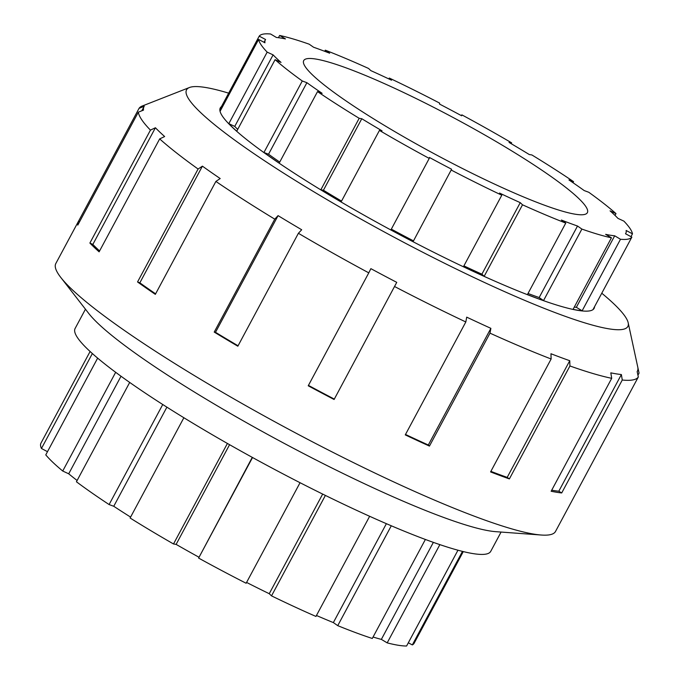 <?xml version="1.0" encoding="UTF-8"?>
<svg xmlns="http://www.w3.org/2000/svg" width="680" height="680" viewBox="0 0 680 680"><rect width="100%" height="100%" fill="white"/><g stroke="black" fill="none" stroke-linecap="round" stroke-linejoin="round"><path stroke-width="1.02" d="M501.075 532.066L490.739 551.344A235.799 29.962 -151.8 0 1 268.762 466.318A235.799 29.962 -151.8 0 1 75.106 328.482L85.451 309.204M463.284 551.59L414.146 643.229A211.726 26.902 -151.8 0 1 412.326 644.92L408.315 642.795M412.326 644.92L462.476 551.387M457.963 550.213L406.598 646A211.726 26.902 -151.8 0 1 387.183 642.872L381.352 639.387L433.364 542.368M387.183 642.872L439.866 544.629M425.382 539.461L372.291 638.469A211.726 26.902 -151.8 0 1 337.748 625.651L333.353 622.591L386.385 523.677M337.748 625.651L391.289 525.784M369.648 516.29L315.945 616.437A211.726 26.902 -151.8 0 1 271.524 595.875L269.246 593.708L322.668 494.079M271.524 595.875L325.389 495.423M300.05 482.715L246.143 583.253A211.726 26.902 -151.8 0 1 198.611 558.076L252.28 457.377M198.611 558.076L252.535 457.512M229.576 444.686L176.12 544.383L173.51 543.966A211.726 26.902 -151.8 0 1 130.109 518.007L183.872 417.741M173.51 543.966L227.409 443.454M166.897 407.159L113.756 506.277L109.106 504.56A211.726 26.902 -151.8 0 1 76.432 481.771L129.702 382.432M109.106 504.56L162.749 404.515M121.014 376.236L68.706 473.798L62.73 471.027A211.726 26.902 -151.8 0 1 45.773 454.886L97.648 358.13M62.73 471.027L115.668 372.308M47.489 451.681L41.455 448.486L92.361 353.541M41.455 448.486A211.726 26.902 -151.8 0 1 40.961 443.131L90.1 351.492M77.121 480.488A204.544 25.993 -151.8 0 1 68.706 473.798M130.594 517.097A204.544 25.993 -151.8 0 1 113.756 506.277M198.79 557.133A204.544 25.993 -151.8 0 1 176.12 544.383M269.246 593.708A204.544 25.993 -151.8 0 1 246.585 582.437M333.353 622.591A204.544 25.993 -151.8 0 1 316.455 615.485M381.352 639.387A204.544 25.993 -151.8 0 1 373.065 637.033M593.997 307.734A211.726 26.902 -151.8 0 1 593.784 308.201A211.726 26.902 -151.8 0 1 593.504 308.644L631.856 237.116L625.506 233.758A204.544 25.993 28.2 0 0 625.812 233.291A204.544 25.993 28.2 0 0 626.127 230.469L632.476 233.835L630.963 236.649M632.476 233.835A211.726 26.902 -151.8 0 0 623.909 221.136L617.976 218.391A204.544 25.993 28.2 0 0 610.062 210.859L615.995 213.605L615.017 215.424M615.995 213.605A211.726 26.902 -151.8 0 0 588.803 192.287L584.196 190.57A204.544 25.993 28.2 0 0 568.947 179.945L573.563 181.654L572.994 182.707M573.563 181.654A211.726 26.902 -151.8 0 0 531.896 154.964L529.303 154.547A204.544 25.993 28.2 0 0 509.048 142.434L511.64 142.851L511.19 143.692M461.406 115.651L461.839 114.852L461.66 115.787A204.544 25.993 28.2 0 0 439.475 104.04L439.654 103.105A211.726 26.902 -151.8 0 0 389.3 78.055L391.561 80.206A204.544 25.993 28.2 0 0 370.829 70.618L368.569 68.459A211.726 26.902 -151.8 0 0 325.32 50.175L329.681 53.218A204.544 25.993 28.2 0 0 313.565 47.234L309.196 44.191A211.726 26.902 -151.8 0 0 279.642 35.462L285.447 38.922A204.544 25.993 28.2 0 0 276.386 37.468L270.589 34A211.726 26.902 -151.8 0 0 259.225 36.142L265.574 39.508A204.544 25.993 28.2 0 0 265.276 39.975A204.544 25.993 28.2 0 0 264.953 42.797L258.613 39.431L220.26 110.959A211.726 26.902 -151.8 0 1 220.6 108.103A211.726 26.902 -151.8 0 1 220.881 107.669L259.225 36.142M388.832 78.922L389.3 78.055M324.708 51.306L325.32 50.175M278.443 37.697L279.642 35.462M220.881 107.669L221.765 108.137M273.105 54.876A204.544 25.993 28.2 0 0 281.027 62.407L275.094 59.661L236.742 131.189A211.726 26.902 -151.8 0 1 228.82 123.649L267.172 52.13L273.105 54.876L234.753 126.404A204.544 25.993 28.2 0 0 237.72 129.37M228.82 123.649L234.753 126.404M306.892 82.697A204.544 25.993 28.2 0 0 322.133 93.322L317.517 91.613L279.174 163.132A211.726 26.902 -151.8 0 1 263.925 152.507L302.277 80.98L306.892 82.697L268.541 154.215A204.544 25.993 28.2 0 0 279.735 162.087M263.925 152.507L268.541 154.215M361.777 118.719A204.544 25.993 28.2 0 0 382.032 130.832L379.44 130.416L341.096 201.934A211.726 26.902 -151.8 0 1 320.832 189.822L359.184 118.303L361.777 118.719L323.433 190.238A204.544 25.993 28.2 0 0 341.547 201.093M320.832 189.822L323.433 190.238M429.241 158.415L429.42 157.471A204.544 25.993 28.2 0 0 451.605 169.226L413.075 241.689A211.726 26.902 -151.8 0 1 390.898 229.942L429.241 158.415A211.726 26.902 -151.8 0 1 379.44 130.416M451.605 169.226L413.075 241.689M391.323 229.134A204.544 25.993 28.2 0 0 413.253 240.746M501.789 195.211L499.519 193.052A204.544 25.993 28.2 0 0 520.251 202.648L522.512 204.807L484.168 276.326A211.726 26.902 -151.8 0 1 463.437 266.738L501.789 195.211A211.726 26.902 -151.8 0 1 451.427 170.161M520.251 202.648L481.899 274.176L484.168 276.326M463.896 265.872A204.544 25.993 28.2 0 0 481.899 274.176M565.76 223.091L561.399 220.048A204.544 25.993 28.2 0 0 577.515 226.032L581.885 229.075L543.533 300.594A211.726 26.902 -151.8 0 1 527.408 294.61L565.76 223.091A211.726 26.902 -151.8 0 1 522.512 204.807M577.515 226.032L539.172 297.551L543.533 300.594M528.02 293.479A204.544 25.993 28.2 0 0 539.172 297.551M461.839 114.852A211.726 26.902 -151.8 0 1 511.64 142.851M631.856 237.116A211.726 26.902 -151.8 0 1 620.5 239.267L582.148 310.786A211.726 26.902 -151.8 0 1 573.087 309.332L611.439 237.804A211.726 26.902 -151.8 0 1 581.885 229.075M359.184 118.303A211.726 26.902 -151.8 0 1 317.517 91.613M302.277 80.98A211.726 26.902 -151.8 0 1 275.094 59.661M267.172 52.13A211.726 26.902 -151.8 0 1 258.613 39.431M611.439 237.804L605.642 234.337A204.544 25.993 28.2 0 0 614.694 235.799L620.5 239.267M614.694 235.799L576.351 307.317L582.148 310.786M574.285 307.088A204.544 25.993 28.2 0 0 576.351 307.317M315.775 59.041A160.93 20.451 -151.8 0 1 479.927 132.226A160.93 20.451 -151.8 0 1 587.367 212.679A160.93 20.451 -151.8 0 1 435.88 154.657A160.93 20.451 -151.8 0 1 303.714 60.588A160.93 20.451 -151.8 0 1 315.775 59.041M578.162 489.183A283.492 36.023 -151.8 0 1 577.983 489.558A283.492 36.023 -151.8 0 1 577.77 489.914L638.316 376.983L637.152 371.569A279.905 35.564 28.2 0 0 637.373 371.195A279.905 35.564 28.2 0 0 637.874 367.736L639.038 373.15L637.933 375.207M139.06 108.341L144.237 106.284A279.905 35.564 28.2 0 0 144.016 106.65A279.905 35.564 28.2 0 0 143.514 110.118L138.338 112.174L77.784 225.105A283.492 36.023 -151.8 0 1 78.293 221.629A283.492 36.023 -151.8 0 1 78.506 221.272L139.06 108.341A283.492 36.023 -151.8 0 1 142.12 106.063L189.431 87.516A250.368 31.816 -151.8 0 1 205.3 87.439A250.368 31.816 -151.8 0 1 228.658 93.151M78.506 221.272L79.543 221.816M155.414 127.755A279.905 35.564 28.2 0 0 164.645 136.535L159.672 138.907L99.118 251.838A283.492 36.023 -151.8 0 1 89.888 243.049L150.441 130.118L155.414 127.755L92.854 244.426A279.905 35.564 28.2 0 0 99.594 250.954M89.888 243.049L92.854 244.426M202.41 166.149A279.905 35.564 28.2 0 0 220.192 178.551L215.883 181.432L155.329 294.363A283.492 36.023 -151.8 0 1 137.547 281.962L198.093 169.031L202.41 166.149L139.851 282.82A279.905 35.564 28.2 0 0 155.609 293.837M137.547 281.962L139.851 282.82M278.069 215.628A279.905 35.564 28.2 0 0 301.69 229.755L298.392 233.282L237.838 346.214A283.492 36.023 -151.8 0 1 214.217 332.087L274.762 219.155L278.069 215.628L215.509 332.299A279.905 35.564 28.2 0 0 238.068 345.788M214.217 332.087L215.509 332.299M368.781 272.858L370.872 268.651A279.905 35.564 28.2 0 0 396.746 282.353L334.101 399.491A283.492 36.023 -151.8 0 1 308.227 385.789L368.781 272.858A283.492 36.023 -151.8 0 1 298.392 233.282M308.448 385.39A279.905 35.564 28.2 0 0 334.186 399.024M396.746 282.353L334.101 399.491M465.825 321.963L466.701 317.144A279.905 35.564 28.2 0 0 490.875 328.338L428.315 445.009L429.454 446.088A283.492 36.023 -151.8 0 1 405.272 434.894L465.825 321.963A283.492 36.023 -151.8 0 1 394.655 286.56M405.51 434.46A279.905 35.564 28.2 0 0 428.315 445.009M490.875 328.338L490 333.157L429.454 446.088M551.131 358.998L550.953 353.736A279.905 35.564 28.2 0 0 569.755 360.714L507.195 477.385L509.379 478.907A283.492 36.023 -151.8 0 1 490.577 471.929L551.131 358.998A283.492 36.023 -151.8 0 1 490 333.157M490.875 471.359A279.905 35.564 28.2 0 0 507.195 477.385M569.755 360.714L569.933 365.976L509.379 478.907M601.774 293.216A250.368 31.816 -151.8 0 1 628.184 322.771L638.919 372.436A283.492 36.023 -151.8 0 1 639.038 373.15M628.184 322.771A250.368 31.816 -151.8 0 1 392.156 236.19A250.368 31.816 -151.8 0 1 189.431 87.516M150.441 130.118A283.492 36.023 -151.8 0 1 138.338 112.174M198.093 169.031A283.492 36.023 -151.8 0 1 159.672 138.907M274.762 219.155A283.492 36.023 -151.8 0 1 215.883 181.432M551.718 490.187A279.905 35.564 28.2 0 0 558.815 491.215L561.714 492.949A283.492 36.023 -151.8 0 1 551.149 491.249L611.702 378.318A283.492 36.023 -151.8 0 1 569.933 365.976M611.702 378.318L610.81 372.844A279.905 35.564 28.2 0 0 621.375 374.544L622.268 380.018L561.714 492.949M638.316 376.983A283.492 36.023 -151.8 0 1 622.268 380.018M621.375 374.544L558.815 491.215M594.533 306.731A212.083 26.945 -151.8 0 1 594.099 308.372A212.083 26.945 -151.8 0 1 394.459 231.905A212.083 26.945 -151.8 0 1 220.286 107.933A212.083 26.945 -151.8 0 1 221.417 106.666M577.983 489.558L555.509 531.462A283.492 36.023 -151.8 0 1 541.221 535.024A283.492 36.023 -151.8 0 1 288.643 429.241A283.492 36.023 -151.8 0 1 60.758 277.406A283.492 36.023 -151.8 0 1 55.819 263.525L78.293 221.629M541.221 535.024L495.652 531.658A240.074 30.506 -151.8 0 1 281.767 442.077A240.074 30.506 -151.8 0 1 88.782 313.497L60.758 277.406M625.812 233.291L625.549 233.775M265.276 39.975L264.027 42.305M220.6 108.103L219.861 109.489M593.784 308.201L593.045 309.587M144.016 106.65L141.788 110.797"/></g></svg>
